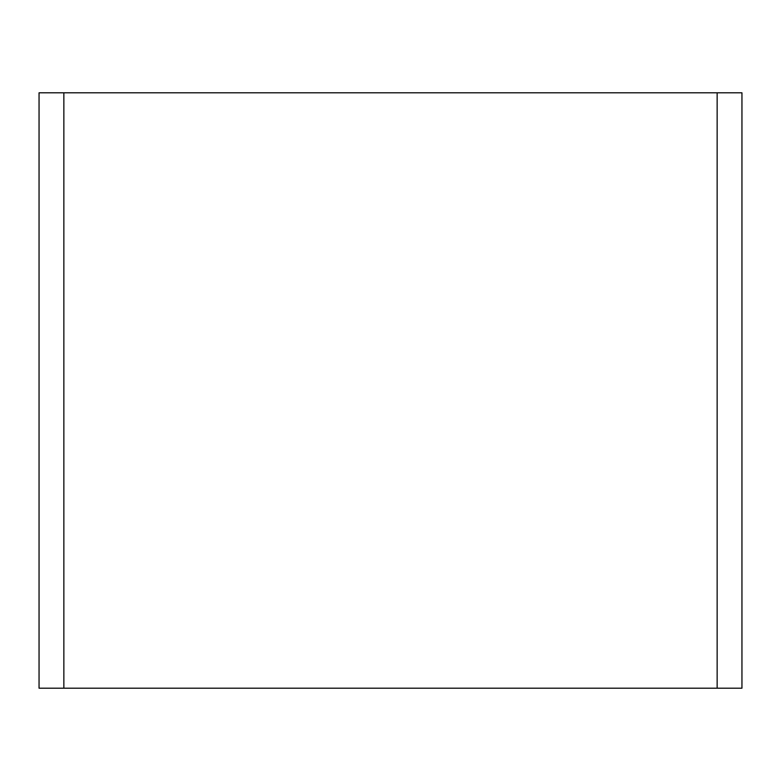 <?xml version="1.0" encoding="UTF-8"?>
<svg xmlns="http://www.w3.org/2000/svg" width="781" height="781" viewBox="0 0 781 781"><rect width="100%" height="100%" fill="white"/><g stroke="black" fill="none" stroke-linecap="round" stroke-linejoin="round"><path stroke-width="1.17" d="M63.857 688.198L39.05 688.198L39.05 92.802L63.857 92.802L63.857 688.198L717.143 688.198L717.143 92.802L741.95 92.802L741.95 688.198L717.143 688.198M63.857 92.802L717.143 92.802"/></g></svg>

